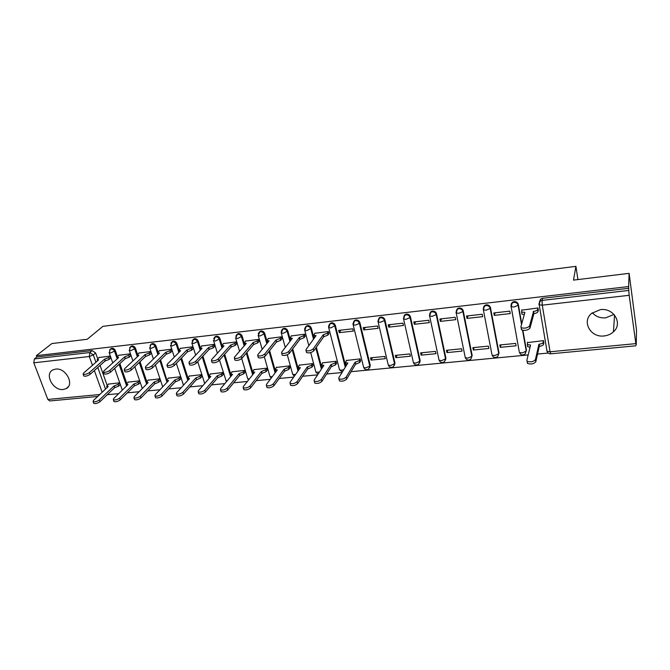 <?xml version="1.0" encoding="UTF-8"?>
<svg xmlns="http://www.w3.org/2000/svg" width="670" height="670" viewBox="0 0 670 670"><rect width="100%" height="100%" fill="white"/><g stroke="black" fill="none" stroke-linecap="round" stroke-linejoin="round"><path stroke-width="1" d="M63.256 389.488L66.087 388.659C74.898 384.664 65.76 367.445 55.61 369.095L52.972 369.865C44.019 373.86 53.123 391.054 63.256 389.488M604.139 335.946C607.791 335.544 610.889 334.179 613.435 331.843C623.108 323.618 613.77 307.597 600.354 309.632L591.602 313.384C581.434 321.55 590.605 337.856 604.139 335.946M613.98 314.423L605.722 317.848C600.236 318.258 595.781 316.567 592.347 312.773M117.401 356.49L115.391 350.695C114.654 349.062 113.49 348.258 111.882 348.266L110.483 349.078M137.526 354.296L135.524 348.392C134.796 346.742 133.623 345.921 131.982 345.938L130.508 346.809M159.602 350.527L158.02 352.06L156.043 346.038C155.323 344.363 154.133 343.543 152.467 343.559L151.713 344.263C153.38 344.246 154.577 345.075 155.298 346.742L157.902 354.648M178.923 349.782L176.955 343.635C176.244 341.951 175.037 341.122 173.346 341.139L171.721 342.144M200.23 347.479L198.27 341.189C197.566 339.489 196.344 338.643 194.618 338.668L192.927 339.74M221.954 345.167L220.003 338.702C219.299 336.977 218.077 336.131 216.318 336.147L214.542 337.295M244.801 345.159L242.163 336.156C241.468 334.414 240.228 333.56 238.445 333.585L236.585 334.807M267.422 342.923L264.767 333.568C264.081 331.801 262.833 330.938 261.007 330.963L259.064 332.286M290.495 340.687L287.824 330.921C287.145 329.137 285.881 328.267 284.021 328.292L281.986 329.724M314.046 338.442L311.349 328.225C310.687 326.424 309.406 325.536 307.513 325.57L305.369 327.119M345.762 366.448L335.36 325.469C334.707 323.644 333.409 322.756 331.483 322.789L329.23 324.473M369.756 367.637L370.259 365.334L359.874 322.655C359.229 320.813 357.914 319.917 355.946 319.95L354.673 320.394L353.584 321.793M394.496 365.175L394.948 362.956L384.898 319.783C384.262 317.923 382.939 317.01 380.928 317.052L379.58 317.53L378.45 319.079M419.755 362.646L420.149 360.527L410.45 316.851C409.822 314.967 408.491 314.046 406.439 314.088L405.015 314.607L403.834 316.324M445.542 360.058L445.885 358.048L436.555 313.861C435.935 311.952 434.587 311.022 432.502 311.064L430.986 311.625L429.772 313.535M471.169 358.232L472.166 355.51L463.221 310.796C462.618 308.87 461.253 307.932 459.118 307.982L457.518 308.585L456.278 310.704M498.019 355.628L499.008 352.923L490.474 307.672C489.887 305.721 488.497 304.775 486.328 304.825L484.619 305.486L483.447 307.254M521.746 323.761L518.329 304.481C517.751 302.505 516.352 301.542 514.133 301.592L512.316 302.312L511.118 304.255M107.275 394.722L118.724 393.642M127.35 392.829L139.134 391.716M147.81 390.895L159.946 389.747M168.664 388.927L181.16 387.746M189.92 386.917L202.784 385.702M211.594 384.865L224.844 383.617M233.688 382.779L247.339 381.49M256.233 380.652L270.295 379.321M279.231 378.475L293.711 377.109M302.689 376.255L317.622 374.848M326.642 373.994L342.018 372.545M351.08 371.683L528.178 354.949M537.533 354.062L548.202 353.057M636.014 344.757L629.172 295.311L542.273 305.168L550.078 351.775L635.537 343.66M629.113 273.352L628.619 286.551L36.373 355.661L51.85 343.568L87.226 339.271L102.929 326.34L575.924 266.35L573.495 280.11L629.113 273.352L636.5 329.983L636.257 344.74M97.72 396.447L49.689 400.97L47.83 399.446L33.793 362.813L34.388 358.919L36.875 356.976L92.15 350.561L95.626 352.964L97.653 358.659M100.073 365.452L107.133 385.292M36.875 356.976L36.373 355.661M539.057 303.627L540.104 301.207L542.047 300.42L628.77 290.428L628.619 286.551M628.77 290.428L629.172 295.311M538.27 310.47L538.01 307.974L521.721 310.16M543.797 343.065L543.546 340.628L527.441 342.604M500.272 347.353L516.076 345.795L515.649 343.409L499.82 344.983L500.272 347.353L501.034 344.866M494.267 315.377L510.247 313.594L509.803 311.14L493.807 312.94L494.267 315.377L495.155 312.79M473.33 350.008L488.798 348.484L488.346 346.122L472.861 347.663L473.33 350.008L474.226 347.529M467.032 318.409L482.668 316.667L482.207 314.247L466.555 316.005L467.032 318.409L468.079 315.838M446.957 352.604L462.099 351.114L461.622 348.785L446.463 350.293L446.957 352.604L447.979 350.142M440.383 321.382L455.692 319.674L455.206 317.287L439.889 319.004L440.383 321.382L441.572 318.82M421.128 355.15L435.961 353.693L435.467 351.39L420.626 352.864L421.128 355.15L422.284 352.696M414.303 324.288L429.286 322.622L428.775 320.26L413.784 321.943L414.303 324.288L415.626 321.734M395.844 357.646L410.367 356.214L409.856 353.936L395.317 355.385L395.844 357.646L397.109 355.201M388.767 327.136L403.432 325.503L402.904 323.166L388.223 324.816L388.767 327.136L390.216 324.59M371.071 360.083L385.3 358.685L384.764 356.432L370.527 357.847L371.071 360.083L372.453 357.654M363.76 329.925L378.123 328.325L377.578 326.014L363.199 327.63L363.76 329.925L365.334 327.387M360.535 361.122L360.192 358.877L346.298 360.493M339.263 332.655L353.333 331.089L352.772 328.803L338.685 330.385L339.263 332.655L340.963 330.134M336.466 363.492L336.114 361.272L322.505 362.855M328.819 333.819L328.467 331.533L314.733 333.308M312.882 365.82L312.522 363.617L299.18 365.167M305.017 336.474L304.657 334.213L291.199 335.946M289.758 368.098L289.39 365.921L276.308 367.436M281.693 339.07L281.325 336.842L268.134 338.534M267.087 370.334L266.71 368.182L253.888 369.664M258.829 341.616L258.461 339.414L245.53 341.072M244.86 372.52L244.475 370.393L231.904 371.842M236.418 344.12L236.041 341.935L223.361 343.559M223.06 374.672L222.666 372.562L210.33 373.986M214.442 346.566L214.057 344.405L201.62 345.996M201.67 376.783L201.268 374.689L189.174 376.088M192.885 348.97L192.491 346.826L180.297 348.392M180.691 378.843L180.28 376.783L168.413 378.148M171.746 351.331L171.344 349.204L159.385 350.745M160.096 380.878L159.678 378.826L148.028 380.175M151.001 353.643L150.591 351.541L138.858 353.048M139.888 382.872L139.461 380.845L128.029 382.16M130.642 355.912L130.231 353.835L118.716 355.309M120.047 384.823L119.62 382.813L108.389 384.111M110.667 358.14L110.248 356.08L98.942 357.529M119.871 363.592L126.756 383.399M140.038 361.716L146.738 381.473M160.599 359.84L166.939 380.426L168.631 380.619L155.155 394.789L154.971 395.911C156.939 396.481 159.092 395.911 161.411 394.211L174.753 380.016L178.915 378.357L180.305 376.867M181.553 357.964L187.835 377.545M202.918 356.097L208.981 375.543M224.701 354.237L230.547 373.533M246.928 352.403L253.26 374.019M269.6 350.611L275.697 372.11M292.74 348.869L298.585 370.209M316.357 347.211L321.935 368.316M522.91 330.377L526.436 350.276L525.246 353.793C522.801 355.644 520.85 355.209 519.392 352.47L522.29 352.939L526.235 351.097L522.55 330.302M577.925 279.574L575.924 266.35M525.456 352.964L526.436 350.276M628.845 288.284L542.558 298.301L540.623 299.08L539.425 301.927M521.83 309.791L521.62 312.044L524.878 312.387L520.875 326.901L521.21 327.697C524.635 328.635 527.416 328.066 529.56 325.98L533.563 311.416C535.816 311.089 537.156 310.486 537.591 309.607L537.951 311.768C537.524 312.639 536.184 313.242 533.931 313.577L529.945 328.2C527.809 330.285 525.029 330.854 521.603 329.908L521.268 329.112M538.37 310.068L537.951 311.768M524.267 314.615L521.997 314.188L521.746 313.56M537.993 307.974L537.591 309.607M533.287 311.45L533.663 313.61M543.889 342.655L543.496 344.455C543.085 345.377 541.762 345.996 539.543 346.298L539.183 344.204C541.41 343.894 542.725 343.274 543.144 342.353L543.521 340.636M527.533 342.228L527.365 344.615L530.598 345.042L526.838 360.443L527.181 361.298C530.581 362.37 533.328 361.825 535.422 359.656L538.914 344.229M539.275 346.331L535.791 361.808C533.714 363.986 530.967 364.53 527.558 363.45L527.223 362.596M530.07 347.202L527.734 346.7L527.466 346.022M314.908 333.065L313.811 335.41L316.072 335.628L305.972 349.639L306.039 350.611C308.543 351.264 310.947 350.686 313.25 348.869L323.158 334.841L327.437 333.116L327.94 335.075L323.669 336.801L313.786 350.879C311.483 352.705 309.079 353.283 306.584 352.613L306.383 351.867M328.987 333.568L327.94 335.075M314.699 337.538L314.171 336.767M328.484 331.616L327.437 333.116M323.158 334.841L323.669 336.801M291.383 335.703L290.185 338.065L292.354 338.266L281.635 352.211L281.668 353.199C284.08 353.827 286.442 353.249 288.762 351.457L299.297 337.496L303.569 335.779L304.088 337.722L299.817 339.439L289.306 353.442C286.995 355.242 284.633 355.82 282.221 355.184L282.02 354.472M305.193 336.231L304.088 337.722M290.939 340.109L290.562 339.43M304.683 334.297L303.569 335.779M299.297 337.496L299.817 339.439M268.327 338.3L267.037 340.661L269.106 340.854L257.799 354.732L257.791 355.736C260.119 356.34 262.447 355.762 264.776 353.995L275.914 340.1L280.177 338.4L280.713 340.318L276.45 342.018L265.337 355.963C263.009 357.73 260.689 358.308 258.36 357.696L258.159 357.026M281.877 338.836L280.713 340.318M267.665 342.63L267.422 342.035M281.35 336.926L280.177 338.4M275.914 340.1L276.45 342.018M245.722 340.846L244.332 343.208L246.326 343.392L234.45 357.202L234.399 358.216C236.652 358.802 238.947 358.216 241.284 356.482L252.992 342.646L257.255 340.963L257.799 342.856L253.545 344.548L241.862 358.425C239.525 360.167 237.23 360.745 234.977 360.159L234.793 359.522M259.022 341.39L257.799 342.856M244.868 345.084L244.743 344.589M258.486 339.497L257.255 340.963M252.992 342.646L253.545 344.548M223.562 343.333L222.08 345.703L223.989 345.879L211.578 359.623L211.486 360.653C213.655 361.205 215.916 360.628 218.269 358.911L230.53 345.151L234.776 343.476L235.338 345.352L231.091 347.026L218.864 360.837C216.51 362.554 214.249 363.132 212.08 362.571L211.896 361.967M236.619 343.894L235.338 345.352M236.066 342.018L234.776 343.476M230.53 345.151L231.091 347.026M201.829 345.779L200.255 348.149L202.089 348.316L189.158 361.993L189.024 363.031C191.126 363.567 193.362 362.989 195.724 361.298L208.504 347.604L212.742 345.938L213.311 347.797L209.073 349.455L196.318 363.199C193.965 364.89 191.729 365.468 189.635 364.932L189.451 364.363M214.643 346.348L213.311 347.797M214.082 344.497L212.742 345.938M208.504 347.604L209.073 349.455M180.515 348.174L178.848 350.552L180.607 350.712L167.182 364.321L167.014 365.368C169.041 365.879 171.244 365.301 173.622 363.634L186.897 350.008L191.134 348.358L191.712 350.192L187.483 351.842L174.233 365.519C171.863 367.185 169.661 367.763 167.626 367.244L167.45 366.716M193.094 348.752L191.712 350.192M192.524 346.926L191.134 348.358M186.897 350.008L187.483 351.842M158.02 352.06L157.852 352.906L159.544 353.057L145.641 366.599L145.432 367.654C147.4 368.148 149.569 367.57 151.956 365.929L165.708 352.37L169.937 350.728L170.523 352.546L166.302 354.179L152.576 367.788C150.197 369.43 148.028 370.007 146.06 369.513L145.884 369.011M171.964 351.114L170.523 352.546M171.369 349.305L169.937 350.728M165.708 352.37L166.302 354.179M139.084 352.839L137.25 355.209L138.874 355.351L124.52 368.827L124.268 369.899C126.178 370.368 128.322 369.798 130.709 368.173L144.929 354.681L149.142 353.057L149.737 354.849L145.532 356.474L131.337 370.016C128.958 371.641 126.814 372.21 124.905 371.741L124.737 371.264M151.219 353.433L149.737 354.849M150.624 351.641L149.142 353.057M144.929 354.681L145.532 356.474M360.686 360.862L359.74 362.462L355.762 364.212L355.041 362.303L359.262 360.535L360.209 358.936M346.457 360.242L345.527 362.704L347.881 363.006L338.777 377.821L338.903 378.843C341.491 379.63 343.903 379.069 346.139 377.143L355.041 362.303M355.527 364.237L346.641 379.12C344.413 381.054 342.002 381.615 339.414 380.82L339.196 379.974M346.7 364.916L345.846 363.961M336.625 363.249L335.611 364.832L331.633 366.565L330.913 364.673L335.126 362.922L336.131 361.339M322.664 362.612L321.634 365.083L323.886 365.359L314.155 380.099L314.238 381.138C316.743 381.892 319.113 381.322 321.357 379.429L330.913 364.673M331.407 366.582L321.876 381.389C319.632 383.29 317.262 383.86 314.766 383.089L314.548 382.294M322.655 367.219L321.969 366.348M313.041 365.577L311.969 367.152L307.991 368.868L307.254 366.993L311.466 365.259L312.538 363.693M299.348 364.932L298.217 367.403L300.369 367.671L290.035 382.327L290.085 383.382C292.497 384.103 294.834 383.533 297.095 381.674L307.254 366.993M307.764 368.885L297.631 383.609C295.37 385.476 293.033 386.046 290.621 385.317L290.411 384.555M299.096 369.48L298.569 368.684M289.926 367.864L288.795 369.421L284.817 371.121L284.072 369.271L288.276 367.545L289.406 365.996M276.484 367.21L275.261 369.681L277.33 369.941L266.409 384.505L266.417 385.577C268.745 386.272 271.048 385.702 273.318 383.868L284.072 369.271M284.599 371.147L273.871 385.786C271.601 387.62 269.298 388.19 266.97 387.495L266.76 386.774M276.023 371.683L275.63 370.971M267.263 370.108L266.074 371.649L262.104 373.341L261.35 371.507L265.546 369.798L266.735 368.257M254.072 369.438L252.749 371.917L254.734 372.16L243.252 386.649L243.227 387.729C245.48 388.399 247.749 387.829 250.036 386.021L261.35 371.507M261.886 373.358L250.597 387.913C248.31 389.722 246.041 390.292 243.796 389.622L243.595 388.943M253.402 373.835L253.134 373.215M245.044 372.302L243.796 373.827L239.827 375.51L239.064 373.701L243.252 372.001L244.5 370.477M232.088 371.624L230.681 374.111L232.582 374.337L220.572 388.742L220.505 389.84C222.674 390.476 224.911 389.906 227.214 388.131L239.064 373.701M239.617 375.527L227.783 390.007C225.489 391.783 223.252 392.352 221.083 391.716L220.882 391.071M231.242 375.937L231.075 375.409M223.244 374.455L221.946 375.971L217.984 377.637L217.214 375.845L221.393 374.161L222.691 372.646M210.522 373.768L209.023 376.255L210.849 376.473L198.328 390.794L198.228 391.908C200.33 392.519 202.533 391.95 204.844 390.2L217.214 375.845M217.775 377.662L205.43 392.05C203.127 393.809 200.916 394.379 198.814 393.759L198.621 393.148M209.526 377.997L209.434 377.57M201.863 376.565L200.514 378.073L196.553 379.722L195.782 377.955L199.953 376.28L201.302 374.773M189.367 375.878L187.784 378.357L189.535 378.567L176.528 392.813L176.386 393.927C178.421 394.521 180.599 393.952 182.918 392.218L195.782 377.955M196.352 379.748L183.513 394.052C181.193 395.786 179.024 396.355 176.989 395.761L176.796 395.191M180.883 378.634L179.493 380.133L175.532 381.774L174.753 380.016M168.606 377.939L167.09 379.53M175.331 381.791L162.023 396.02C159.695 397.729 157.55 398.298 155.582 397.729L155.398 397.184M160.298 380.669L158.857 382.16L154.904 383.784L154.117 382.051L158.271 380.401L159.711 378.918M148.238 379.965L146.487 382.453L148.103 382.637L134.184 396.724L133.958 397.863C135.868 398.399 137.995 397.838 140.323 396.154L154.117 382.051M154.711 383.801L140.943 397.955C138.615 399.63 136.496 400.199 134.586 399.655L134.41 399.144M146.487 382.453L146.939 383.793M118.942 355.1L117.024 357.478L118.59 357.613L103.808 371.021L103.515 372.101C105.358 372.553 107.485 371.976 109.872 370.376L124.528 356.951L128.732 355.334L129.344 357.11L125.148 358.726L110.517 372.202C108.13 373.801 106.011 374.371 104.16 373.919L104.001 373.475M130.868 355.703L129.344 357.11M130.265 353.928L128.732 355.334M124.528 356.951L125.148 358.726M140.089 382.662L138.606 384.144L134.662 385.761L133.866 384.036L138.012 382.403L139.494 380.928M128.238 381.959L126.404 384.438L127.97 384.614L113.615 398.625L113.356 399.772C115.207 400.291 117.3 399.722 119.645 398.064L133.866 384.036M134.469 385.778L120.265 399.848C117.937 401.506 115.835 402.067 113.984 401.548L113.816 401.062M99.177 357.319L97.184 359.698L98.683 359.824L83.49 373.173L83.155 374.254C84.948 374.689 87.041 374.12 89.445 372.545L104.512 359.179L108.708 357.579L109.327 359.338L105.14 360.937L90.09 374.346C87.695 375.92 85.601 376.49 83.809 376.054L83.658 375.635M110.893 357.931L109.327 359.338M110.282 356.18L108.708 357.579M104.512 359.179L105.14 360.937M120.248 384.622L118.724 386.088L114.595 387.712L113.992 385.987L118.121 384.371L119.645 382.905M108.599 383.91L106.698 386.397L108.197 386.557L93.44 400.493L93.13 401.64C94.931 402.142 97.008 401.573 99.353 399.94L113.992 385.987M114.595 387.712L99.989 401.699C97.644 403.34 95.576 403.901 93.775 403.399L93.607 402.946M109.579 349.949L111.086 348.97C112.694 348.953 113.867 349.765 114.595 351.407L117.2 358.877M115.391 350.695L110.584 352.981L109.118 352.479M129.612 347.713L131.211 346.641C132.844 346.625 134.025 347.445 134.754 349.095L137.358 356.775M135.524 348.392L130.734 350.686L129.209 350.15M156.043 346.038L151.278 348.35L149.678 347.78M170.842 343.157L172.617 341.851C174.317 341.826 175.515 342.663 176.235 344.347L178.848 352.495M176.955 343.635L172.207 345.963L170.54 345.368M192.055 340.837L193.923 339.38C195.648 339.363 196.863 340.201 197.575 341.909L200.196 350.318M198.27 341.189L193.538 343.534L191.813 342.906M213.68 338.484L215.648 336.868C217.407 336.842 218.638 337.697 219.333 339.422L221.971 348.115M220.003 338.702L215.296 341.055L213.487 340.394M235.731 336.097L237.8 334.305C239.592 334.28 240.832 335.134 241.527 336.876L244.173 345.896M242.163 336.156L237.482 338.526L235.74 338.333L235.597 337.831M258.226 333.685L259.357 332.027L260.396 331.684C262.221 331.658 263.469 332.529 264.156 334.288L266.819 343.668M264.767 333.568L260.111 335.946L258.285 335.745L258.143 335.209M281.182 331.231L282.355 329.38L283.444 329.02C285.303 328.987 286.567 329.866 287.246 331.65L289.926 341.424M287.824 330.921L283.201 333.317L281.291 333.099L281.149 332.546M304.616 328.752L305.822 326.684L306.96 326.298C308.862 326.265 310.143 327.153 310.805 328.953L313.51 339.188M311.349 328.225L306.76 330.637L304.758 330.411L304.616 329.816M328.543 326.24L329.757 323.937L330.963 323.518C332.898 323.484 334.196 324.38 334.849 326.198L345.276 367.235M335.36 325.469L330.804 327.898L328.71 327.655L328.56 327.035M352.981 323.685L354.196 321.131L355.469 320.679C357.437 320.645 358.752 321.55 359.396 323.392L369.807 366.13L368.827 368.868C366.658 370.317 364.941 369.865 363.668 367.537L365.845 367.88L369.807 366.13L370.259 365.334M359.874 322.655L359.396 323.392L355.343 325.101L353.157 324.849L353.006 324.196M377.947 321.089L379.136 318.267L380.485 317.789C382.495 317.748 383.818 318.66 384.454 320.528L394.538 363.751L393.55 366.498C391.339 367.998 389.58 367.545 388.29 365.158L390.577 365.519L394.538 363.751L394.948 362.956M384.898 319.783L384.454 320.528L380.409 322.245L378.106 321.977L377.964 321.298M403.457 318.451L404.605 315.352L406.037 314.833C408.089 314.791 409.429 315.712 410.048 317.597L419.772 361.331L418.784 364.07C416.531 365.627 414.747 365.175 413.423 362.721L415.819 363.107L419.772 361.331L420.149 360.527M410.45 316.851L410.048 317.597L406.003 319.33L403.591 319.054L403.449 318.334M429.47 315.31L430.617 312.371L432.133 311.81C434.227 311.768 435.584 312.697 436.195 314.607L445.55 358.852L444.545 361.591C442.25 363.207 440.433 362.763 439.084 360.242L441.589 360.644L445.55 358.852L445.885 358.048M436.555 313.861L436.195 314.607L432.15 316.357L429.621 316.056L429.437 315.377M456.061 312.195L457.191 309.331L458.799 308.719C460.935 308.677 462.3 309.615 462.903 311.55L471.873 356.323L470.868 359.053C468.531 360.745 466.672 360.293 465.29 357.705L467.92 358.132L471.873 356.323L472.166 355.51M463.221 310.796L462.903 311.55L458.858 313.309L456.203 312.999L456.002 312.337M483.229 309.004L484.335 306.232L486.043 305.57C488.229 305.52 489.611 306.475 490.197 308.426L498.756 353.743L497.76 356.448C495.373 358.224 493.463 357.78 492.048 355.117L494.812 355.561L498.756 353.743L499.008 352.923M490.474 307.672L490.197 308.426L486.16 310.202L483.371 309.875L483.145 309.23M511.001 305.704L512.081 303.066L513.898 302.346C516.126 302.296 517.525 303.259 518.103 305.235L521.528 324.548M518.329 304.481L518.103 305.235L514.074 307.028L511.135 306.676L510.892 306.056M95.626 352.964L93.323 354.949L95.927 362.244M97.803 367.478L105.525 389.086M102.15 392.268L94.353 370.552M92.46 365.292L89.311 356.515L33.793 362.813M47.83 399.446L99.763 394.521M119.084 364.304L126.613 385.937M139.285 362.437L146.638 384.119M159.862 360.569L167.039 382.285M180.841 358.693L187.835 380.434M202.231 356.825L209.023 378.567M224.048 354.974L230.622 376.682M246.3 353.149L252.649 374.79M269.005 351.356L275.119 372.889M292.17 349.623L298.033 370.987M315.83 347.965L321.416 369.103M438.909 359.438L429.621 316.056L430.986 311.625M465.114 356.859L456.203 312.999L457.518 308.585M491.872 354.204L483.371 309.875L484.619 305.486M519.216 351.482L511.135 306.676L512.316 302.312M465.265 357.587L465.072 356.976M439.018 359.924L438.892 359.489M150.038 345.452L150.909 344.514L149.804 348.182L153.413 359.019M413.256 361.959L403.591 319.054L405.015 314.607M388.123 364.421L378.106 321.977L379.58 317.53M363.5 366.833L353.157 324.849L354.673 320.394M339.372 369.203L339.539 369.865L341.625 370.192L343.777 369.681M315.729 371.515L315.897 372.151L319.389 372.16M292.547 373.785L292.715 374.388L295.529 374.538M269.826 376.012L269.993 376.582L272.171 376.816M247.54 378.19L247.699 378.726L249.307 379.011M225.681 380.326L226.929 381.121M204.241 382.419L205.028 383.139M183.203 384.471L183.597 385.066M162.559 386.49L155.398 364.991M142.291 388.466L134.846 366.674M542.558 298.301L542.047 300.42L542.273 305.168L539.183 304.8L538.914 304.197M92.15 350.561L89.839 352.529L93.323 354.949L89.311 356.515L89.839 352.529L34.388 358.919M540.623 299.08L539.183 304.8L547.021 351.273C547.675 353.031 548.923 353.877 550.765 353.81L550.078 351.775L547.021 351.273L546.745 350.603M524.61 312.421L524.711 313.007M533.563 311.416L533.931 313.577M529.56 325.98L529.945 328.2M539.543 346.298L539.183 344.204M543.496 344.455L543.144 342.353M530.439 345.703L530.322 345.075M535.791 361.808L535.422 359.656M323.392 334.816L323.903 336.776M313.25 348.869L313.786 350.879M299.524 337.471L300.043 339.414M288.762 351.457L289.306 353.442M276.132 340.075L276.668 341.993M264.776 353.995L265.337 355.963M253.21 342.63L253.763 344.522M241.284 356.482L241.862 358.425M230.74 345.125L231.301 347.001M218.269 358.911L218.864 360.837M208.713 347.579L209.283 349.439M195.724 361.298L196.318 363.199M187.106 349.983L187.692 351.817M173.622 363.634L174.233 365.519M165.917 352.345L166.503 354.162M151.956 365.929L152.576 367.788M145.122 354.656L145.725 356.457M130.709 368.173L131.337 370.016M355.762 364.212L355.276 362.277M359.74 362.462L359.262 360.535M346.641 379.12L346.139 377.143M331.633 366.565L331.139 364.647M335.611 364.832L335.126 362.922M321.876 381.389L321.357 379.429M307.991 368.868L307.48 366.976M311.969 367.152L311.466 365.259M297.631 383.609L297.095 381.674M284.817 371.121L284.298 369.254M288.795 369.421L288.276 367.545M273.871 385.786L273.318 383.868M262.104 373.341L261.568 371.49M266.074 371.649L265.546 369.798M250.597 387.913L250.036 386.021M239.827 375.51L239.282 373.676M243.796 373.827L243.252 372.001M227.783 390.007L227.214 388.131M217.984 377.637L217.423 375.828M221.946 375.971L221.393 374.161M205.43 392.05L204.844 390.2M196.553 379.722L195.983 377.93M200.514 378.073L199.953 376.28M183.513 394.052L182.918 392.218M175.532 381.774L174.954 379.999M179.493 380.133L178.915 378.357M162.023 396.02L161.411 394.211M154.904 383.784L154.318 382.026M158.857 382.16L158.271 380.401M140.943 397.955L140.323 396.154M124.72 356.926L125.34 358.71M109.872 370.376L110.517 372.202M134.662 385.761L134.059 384.019M138.606 384.144L138.012 382.403M120.265 399.848L119.645 398.064M104.704 359.154L105.324 360.921M89.445 372.545L90.09 374.346M114.788 387.696L114.176 385.97M118.724 386.088L118.121 384.371M99.989 401.699L99.353 399.94M68.323 386.691L66.087 388.659M614.566 315.084L613.435 331.843M330.276 323.2L328.71 327.655L339.539 369.865L342.337 372.026M306.366 325.955L304.758 330.411L308.828 345.67M282.941 328.66L281.291 333.099L285.269 347.479M259.977 331.307L258.285 335.745L262.188 349.346M237.465 333.903L235.74 338.333L239.567 351.256M215.388 336.449L213.63 340.871L217.39 353.182M193.739 338.945L191.938 343.358L195.648 355.125M172.5 341.399L170.674 345.795L174.326 357.077M151.663 343.81L150.909 344.514M131.211 346.172L130.441 346.876L129.335 350.536L132.895 360.963M111.145 348.492L110.349 349.187L109.235 352.839L112.761 362.897M310.679 352.596L315.897 372.151L318.066 374.17M287.288 354.765L292.715 374.388L294.356 376.197M264.315 356.775L269.993 376.582L271.199 378.115M241.728 358.567L247.699 378.726L248.545 379.965M219.509 360.108L226.393 381.758M197.717 361.691L204.71 383.5M176.352 363.324L183.48 385.208M122.308 390.141L114.679 368.366M550.765 353.81L635.939 345.795M521.62 312.044L521.997 314.188M521.21 327.697L521.603 329.908M527.734 346.7L527.365 344.615M527.558 363.45L527.181 361.298M313.811 335.41L314.331 337.362M306.039 350.611L306.584 352.613M290.185 338.065L290.713 339.991M281.668 353.199L282.221 355.184M267.037 340.661L267.573 342.571M257.791 355.736L258.36 357.696M244.332 343.208L244.885 345.067M234.399 358.216L234.977 360.159M222.08 345.703L222.599 347.42M211.486 360.653L212.08 362.571M200.255 348.149L200.749 349.732M189.024 363.031L189.635 364.932M178.848 350.552L179.317 352.01M167.014 365.368L167.626 367.244M157.852 352.906L158.304 354.262M145.432 367.654L146.06 369.513M137.25 355.209L137.677 356.474M124.268 369.899L124.905 371.741M346.013 364.631L345.527 362.704M339.414 380.82L338.903 378.843M322.136 366.984L321.634 365.083M314.766 383.089L314.238 381.138M298.736 369.287L298.217 367.403M290.621 385.317L290.085 383.382M275.789 371.548L275.261 369.681M266.97 387.495L266.417 385.577M253.293 373.76L252.749 371.917M243.796 389.622L243.227 387.729M231.234 375.929L230.681 374.111M221.083 391.716L220.505 389.84M209.559 377.955L209.023 376.255M198.814 393.759L198.228 391.908M188.287 379.932L187.784 378.357M176.989 395.761L176.386 393.927M167.425 381.883L166.939 380.426M155.582 397.729L154.971 395.911M134.586 399.655L133.958 397.863M117.024 357.478L117.434 358.659M103.515 372.101L104.16 373.919M126.848 385.711L126.404 384.438M113.984 401.548L113.356 399.772M97.184 359.698L97.577 360.803M83.155 374.254L83.809 376.054M107.116 387.578L106.698 386.397M93.775 403.399L93.13 401.64"/></g></svg>
